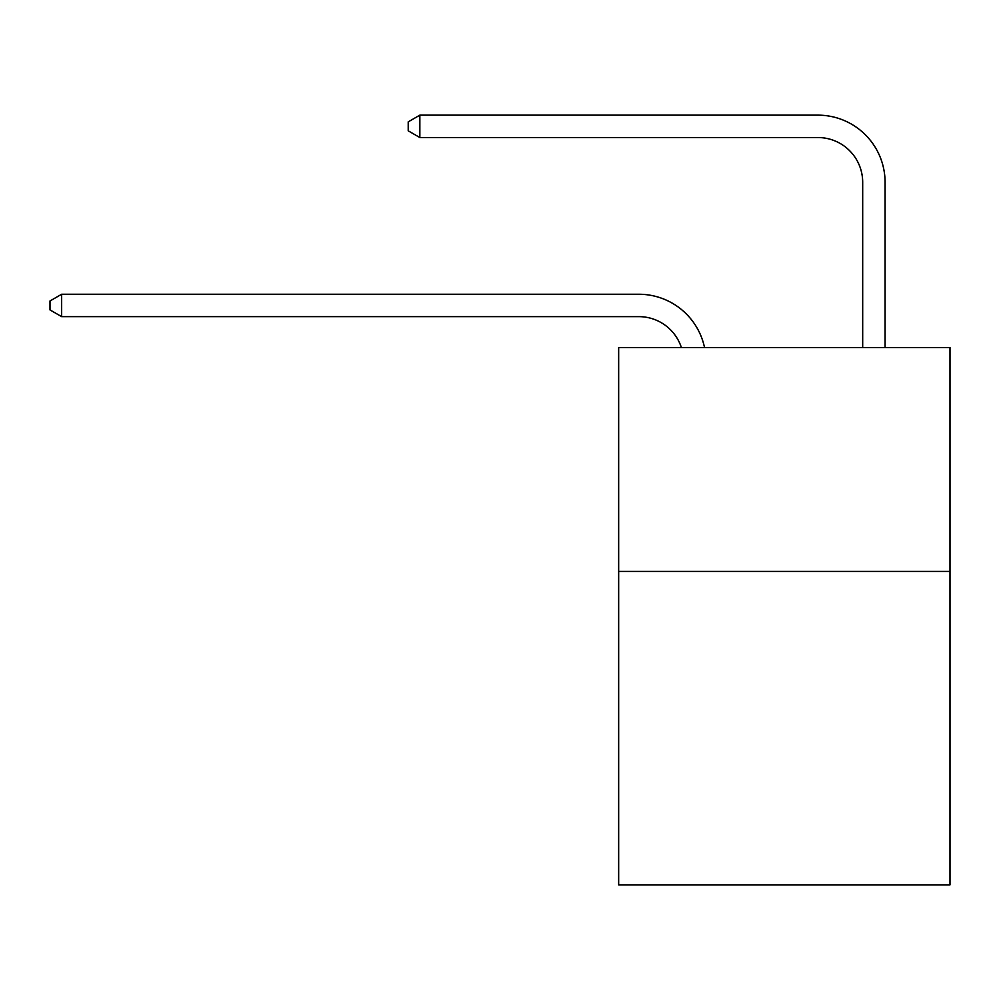 <?xml version="1.0" encoding="UTF-8"?>
<svg xmlns="http://www.w3.org/2000/svg" width="1000" height="1000" viewBox="0 0 1000 1000"><rect width="100%" height="100%" fill="white"/><g stroke="black" fill="none" stroke-linecap="round" stroke-linejoin="round"><path stroke-width="1.5" d="M950 571.413L950 884.85L618.663 884.85L618.663 347.537L950 347.537L950 571.413L618.663 571.413M681.375 347.537A44.775 44.775 -11.6 0 0 638.8 316.637L61.638 316.637L61.638 294.25L638.8 294.25A67.162 67.162 168.4 0 1 704.525 347.537M862.688 347.537L862.688 182.312A44.775 44.775 86.5 0 0 817.913 137.537L419.85 137.537L408.212 130.825L408.212 121.862L419.85 115.15L817.913 115.15A67.162 67.162 32.2 0 1 885.075 182.312L885.075 347.537M862.688 182.312A44.775 44.775 -147.8 0 0 817.913 137.537A44.775 44.775 -147.8 0 1 862.688 182.312A44.775 44.775 -147.8 0 0 817.913 137.537A44.775 44.775 -147.8 0 1 862.688 182.312A44.775 44.775 -147.8 0 0 817.913 137.537A44.775 44.775 -147.8 0 1 862.688 182.312A44.775 44.775 -147.8 0 0 817.913 137.537A44.775 44.775 -147.8 0 1 862.688 182.312A44.775 44.775 -147.8 0 0 817.913 137.537A44.775 44.775 -147.8 0 1 862.688 182.312A44.775 44.775 -147.8 0 0 817.913 137.537A44.775 44.775 -147.8 0 1 862.688 182.312A44.775 44.775 -147.8 0 0 817.913 137.537A44.775 44.775 -147.8 0 1 862.688 182.312A44.775 44.775 -147.8 0 0 817.913 137.537A44.775 44.775 -147.8 0 1 862.688 182.312A44.775 44.775 -147.8 0 0 817.913 137.537A44.775 44.775 -147.8 0 1 862.688 182.312A44.775 44.775 -147.8 0 0 817.913 137.537A44.775 44.775 -147.8 0 1 862.688 182.312A44.775 44.775 -147.8 0 0 817.913 137.537A44.775 44.775 -147.8 0 1 862.688 182.312A44.775 44.775 -147.8 0 0 817.913 137.537A44.775 44.775 -147.8 0 1 862.688 182.312A44.775 44.775 -147.8 0 0 817.913 137.537A44.775 44.775 -147.8 0 1 862.688 182.312A44.775 44.775 -147.8 0 0 817.913 137.537A44.775 44.775 -147.8 0 1 862.688 182.312A44.775 44.775 -147.8 0 0 817.913 137.537A44.775 44.775 -147.8 0 1 862.688 182.312A44.775 44.775 -147.8 0 0 817.913 137.537A44.775 44.775 -147.8 0 1 862.688 182.312A44.775 44.775 -147.8 0 0 817.913 137.537A44.775 44.775 -147.8 0 1 862.688 182.312A44.775 44.775 -147.8 0 0 817.913 137.537A44.775 44.775 -147.8 0 1 862.688 182.312A44.775 44.775 -147.8 0 0 817.913 137.537A44.775 44.775 -147.8 0 1 862.688 182.312A44.775 44.775 -147.8 0 0 817.913 137.537A44.775 44.775 -147.8 0 1 862.688 182.312A44.775 44.775 -147.8 0 0 817.913 137.537A44.775 44.775 -147.8 0 1 862.688 182.312A44.775 44.775 -147.8 0 0 817.913 137.537A44.775 44.775 -147.8 0 1 862.688 182.312A44.775 44.775 -147.8 0 0 817.913 137.537A44.775 44.775 -147.8 0 1 862.688 182.312A44.775 44.775 -147.8 0 0 817.913 137.537A44.775 44.775 -147.8 0 1 862.688 182.312A44.775 44.775 -147.8 0 0 817.913 137.537A44.775 44.775 -147.8 0 1 862.688 182.312A44.775 44.775 -147.8 0 0 817.913 137.537A44.775 44.775 -147.8 0 1 862.688 182.312A44.775 44.775 -147.8 0 0 817.913 137.537A44.775 44.775 -147.8 0 1 862.688 182.312A44.775 44.775 -147.8 0 0 817.913 137.537A44.775 44.775 -147.8 0 1 862.688 182.312A44.775 44.775 -147.8 0 0 817.913 137.537A44.775 44.775 -147.8 0 1 862.688 182.312A44.775 44.775 -147.8 0 0 817.913 137.537A44.775 44.775 -147.8 0 1 862.688 182.312A44.775 44.775 -147.8 0 0 817.913 137.537A44.775 44.775 -147.8 0 1 862.688 182.312M419.85 137.537L419.85 115.15L817.913 115.15M61.638 316.637L50 309.925L50 300.975L61.638 294.25"/></g></svg>
